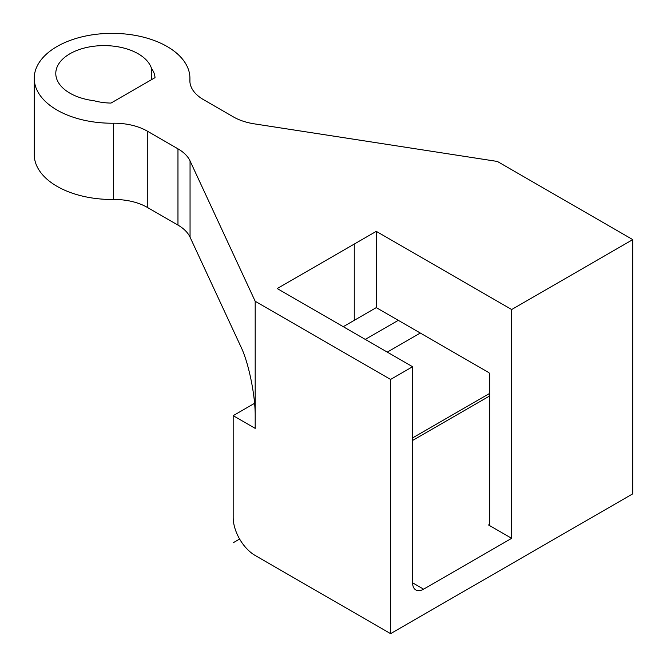 <?xml version="1.0" encoding="UTF-8"?>
<svg xmlns="http://www.w3.org/2000/svg" width="667" height="667" viewBox="0 0 667 667"><rect width="100%" height="100%" fill="white"/><g stroke="black" fill="none" stroke-linecap="round" stroke-linejoin="round"><path stroke-width="1" d="M488.552 524.979A1.559 0.9 -120 0 0 489.328 525.054A1.559 0.9 -120 0 0 489.653 524.337L488.552 524.979L511.672 538.319L423.603 589.161L412.598 582.808A15.566 8.988 120 0 0 415.824 589.936A15.566 8.988 120 0 0 423.603 589.161M412.598 366.725L277.205 288.553L376.271 231.357L511.672 309.53L632.758 239.62L497.357 161.447L254.26 123.845A46.698 26.963 0 0 1 233.325 116.867L203.535 99.666A46.698 26.963 0 0 1 189.853 80.599A46.698 26.963 0 0 1 189.878 79.732A77.839 44.939 0 0 0 189.92 78.289A77.839 44.939 0 0 0 112.081 33.35A77.839 44.939 0 0 0 34.242 78.289A77.839 44.939 0 0 0 113.44 123.22L113.44 199.483A46.698 26.963 180 0 1 147.282 207.379L177.964 225.096A46.698 26.963 180 0 1 190.053 237.177L241.229 347.457C248.691 363.106 255.344 395.614 255.186 415.666L255.186 301.267L390.587 379.44L412.598 366.725L412.598 582.808M390.587 379.44L390.587 633.65L255.186 555.478A31.132 17.976 60 0 1 233.175 517.35L233.175 415.666L254.586 403.302M390.587 633.65L632.758 493.838L632.758 239.62M398.291 320.335L365.266 339.403L398.291 320.335M420.302 333.041L387.285 352.109M255.186 415.666L255.186 428.372L233.175 415.666M151.567 68.626A42.813 24.712 180 0 1 155.011 77.655L110.98 103.077A42.813 24.712 180 0 1 93.947 100.717A48.257 27.864 180 0 1 55.786 73.47A48.257 27.864 180 0 1 99.833 45.715A48.257 27.864 180 0 1 151.567 68.626L151.567 79.64M147.282 207.379L147.282 131.116A46.698 26.963 0 0 0 113.44 123.22M147.282 131.116L177.964 148.833L177.964 225.096M190.053 237.177L190.053 160.914A46.698 26.963 0 0 0 177.964 148.833M190.053 160.914L255.186 301.267M489.653 524.337L489.653 374.354A1.559 0.9 -120 0 0 488.552 372.444L376.271 307.62L376.271 231.357M34.242 78.289L34.242 154.552A77.839 44.939 0 0 0 113.44 199.483M343.255 326.688L376.271 307.62M511.672 309.53L511.672 538.319M354.26 320.335L354.26 244.072M233.175 542.771L239.62 539.044M412.598 440.453L489.653 395.965M489.653 393.422L412.598 437.911M189.878 81.466L189.878 79.732M189.92 82.016L189.92 78.289"/></g></svg>
